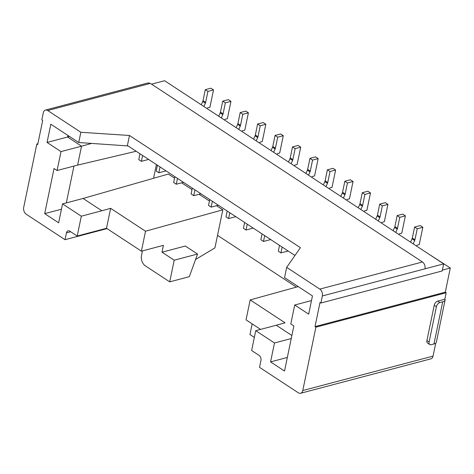 <?xml version="1.0" encoding="UTF-8"?>
<svg xmlns="http://www.w3.org/2000/svg" width="474" height="474" viewBox="0 0 474 474"><rect width="100%" height="100%" fill="white"/><g stroke="black" fill="none" stroke-linecap="round" stroke-linejoin="round"><path stroke-width="0.71" d="M37.867 143.746L36.824 144.019L37.695 144.594L42.696 120.432L41.825 119.863L43.288 112.794A5.196 3.478 -104.8 0 1 45.451 110.063A5.196 3.478 -104.8 0 1 47.72 110.525L80.858 132.276L129.473 135.487L127.316 145.885L127.779 145.767M444.92 298.756A7.791 3.46 11.7 0 1 445.11 299.947A7.791 3.46 11.7 0 1 442.71 301.802L439.913 302.542L437.733 301.108L444.825 299.236L446.17 292.742L315.891 327.179L315.02 326.61L320.021 302.448L320.898 303.022L322.361 295.954L425.012 268.817C425.374 265.914 424.526 263.633 422.47 261.968L150.371 83.388L148.101 82.926L45.451 110.063M320.898 303.022L442.212 270.95L443.676 263.882L425.012 268.817M80.858 132.276L78.737 142.532L127.316 145.885M169.728 281.858L174.207 260.202L197.54 254.034L189.322 276.674L169.728 281.858L145.305 265.831A7.791 5.214 75.2 0 1 141.489 255.557L142.455 250.894M78.737 142.532L50.831 124.218L47.05 142.449L61.004 151.609L57.087 170.527L54.036 168.525L44.692 213.65L58.646 222.81L62.562 203.891L81.315 216.197L77.209 236.028L69.791 231.164A3.899 2.607 -104.8 0 0 68.09 230.814A3.899 2.607 -104.8 0 0 66.467 232.864L65.051 239.702L26.242 214.23A5.196 3.478 -104.8 0 1 23.7 207.381L36.824 144.019M47.05 142.449L69.53 136.494M67.912 135.434L67.581 137.022L81.54 146.182L61.004 151.609M91.731 143.391L81.54 146.182L77.618 165.1L136.157 151.265M77.618 165.1L57.087 170.527M61.46 209.218L44.692 213.65M73.95 166.072L66.324 202.896M106.508 228.278L110.638 208.335L145.524 231.229L141.394 251.173L106.508 228.278L77.209 236.028M296.398 287.12L217.53 235.353L222.816 209.828L145.524 231.229M222.816 209.828L216.529 205.704M209.443 201.053L199.086 194.257M192 189.6L181.649 182.81M174.556 178.153L168.311 174.059L83.092 198.464L101.845 210.77L81.315 216.197M110.638 208.335L101.845 210.77M315.891 327.179L302.773 390.54A5.196 3.478 75.2 0 1 300.611 393.272L430.89 358.836A5.196 3.478 75.2 0 0 433.046 356.104L435.736 343.129M442.39 270.103L450.3 268.011L426.547 252.642M450.3 268.011L445.299 292.168L446.17 292.742M172.732 86.061L196.242 101.489M107.011 228.61L65.051 239.702M437.733 301.108A3.899 2.323 123.3 0 0 434.225 305.268L426.908 340.599A3.899 2.323 123.3 0 0 427.572 343.117L429.752 344.545A3.899 2.323 123.3 0 0 431.18 344.705L433.977 343.964A7.791 3.46 11.7 0 0 436.376 342.115L445.11 299.947M174.207 260.202L162.001 252.192L163.417 245.354L141.394 251.173M217.53 235.353L214.935 247.89L195.561 259.491M62.562 203.891L83.092 198.464M203.861 106.49L205.378 103.184A2.595 1.546 123.3 0 0 205.639 102.402L207.92 91.393L205.301 89.675L210.9 88.194L213.519 89.912L209.929 107.237L208.062 107.728A1.298 0.776 -56.7 0 0 207.085 108.605M201.249 104.772L202.759 101.466A2.595 1.546 123.3 0 0 203.02 100.684L205.301 89.675M151.567 84.171L164.602 80.728L443.676 263.882M156.408 164.555L153.57 178.277M294.952 255.486L127.393 145.512M129.473 135.487L300.403 247.671L286.675 267.36L284.554 277.616L312.461 295.93L308.681 314.161L294.727 305.007L290.811 323.92L293.862 325.928L284.519 371.053L270.565 361.893L274.482 342.98L255.735 330.674L251.623 350.499L259.041 355.364A3.899 2.607 75.2 0 1 260.949 360.501L259.533 367.338L298.342 392.81A5.196 3.478 75.2 0 0 300.611 393.272M322.361 295.954A5.196 3.478 75.2 0 0 319.814 289.11L286.675 267.36M197.54 254.034L185.328 246.024L162.001 252.192M426.908 340.599L429.089 342.027L436.406 306.702L434.225 305.268M439.913 302.542A3.899 2.323 123.3 0 0 436.406 306.702M429.089 342.027A3.899 2.323 123.3 0 0 429.752 344.545M260.57 329.394L246.042 319.861L250.177 299.912L298.247 286.604M254.342 337.387L249.958 334.514L252.162 323.872M311.495 300.575L294.727 305.007M287.333 357.461L270.565 361.893M274.482 342.98L291.249 338.543M250.177 299.912L285.058 322.812L276.265 325.247L291.883 335.497M276.265 325.247L255.735 330.674M221.305 117.937L222.821 114.631A2.595 1.546 123.3 0 0 223.082 113.849L225.357 102.84L222.744 101.122L228.344 99.641L230.957 101.359L227.372 118.684L225.506 119.175A1.298 0.776 -56.7 0 0 224.528 120.052M218.686 116.219L220.203 112.913A2.595 1.546 123.3 0 0 220.463 112.131L222.744 101.122M413.168 243.861L414.679 240.549A2.595 1.546 123.3 0 0 414.94 239.773L417.221 228.764L414.602 227.046L412.327 238.055L414.94 239.773M416.385 245.976A1.298 0.776 -56.7 0 1 417.369 245.099L419.235 244.602L422.82 227.283L417.221 228.764M315.02 326.61L445.299 292.168M160.04 166.937L158.831 172.779L156.213 171.061L157.421 165.225M158.831 172.779L166.036 170.877M177.483 178.39L176.275 184.226L173.656 182.508L174.865 176.672M176.275 184.226L183.479 182.324M194.927 189.837L193.712 195.673L191.099 193.961L192.308 188.119M193.712 195.673L200.923 193.771M212.364 201.284L211.155 207.12L208.542 205.408L209.751 199.566M211.155 207.12L218.36 205.218M229.807 212.731L228.598 218.567L225.98 216.855L227.194 211.013M228.598 218.567L235.803 216.665M247.25 224.178L246.042 230.02L243.423 228.302L244.631 222.46M246.042 230.02L253.246 228.113M264.693 235.625L263.485 241.467L260.866 239.749L262.075 233.907M263.485 241.467L270.69 239.56M282.137 247.073L280.922 252.915L278.309 251.196L279.518 245.354M280.922 252.915L288.133 251.007M142.597 155.49L141.388 161.332L138.769 159.614L139.984 153.777M141.388 161.332L148.593 159.43M225.357 102.84L230.957 101.359M240.519 125.296L242.801 114.287L240.188 112.569L237.907 123.584L240.519 125.296A2.595 1.546 123.3 0 1 240.265 126.078L238.748 129.384M242.801 114.287L248.4 112.806L245.787 111.094L240.188 112.569M236.129 127.666L237.646 124.36A2.595 1.546 123.3 0 0 237.907 123.584M248.4 112.806L244.815 130.131L242.949 130.623A1.298 0.776 -56.7 0 0 241.965 131.499M257.963 136.743L260.244 125.734L257.625 124.016L255.35 135.031L257.963 136.743A2.595 1.546 123.3 0 1 257.702 137.525L256.185 140.831M260.244 125.734L265.843 124.253L263.224 122.541L257.625 124.016M253.572 139.113L255.089 135.807A2.595 1.546 123.3 0 0 255.35 135.031M265.843 124.253L262.258 141.578L260.392 142.07A1.298 0.776 -56.7 0 0 259.408 142.947M207.92 91.393L213.519 89.912M325.958 186.62L327.469 183.314A2.595 1.546 123.3 0 0 327.73 182.537L330.011 171.523L335.61 170.048L332.025 187.366L330.159 187.858A1.298 0.776 -56.7 0 0 329.175 188.735M323.339 184.907L324.856 181.595A2.595 1.546 123.3 0 0 325.117 180.819L327.398 169.811L332.997 168.329L335.61 170.048M330.011 171.523L327.398 169.811M345.173 193.984L347.454 182.976L344.835 181.258L342.56 192.266L345.173 193.984A2.595 1.546 123.3 0 1 344.912 194.761L343.395 198.067M347.454 182.976L353.053 181.495L350.434 179.776L344.835 181.258M340.782 196.355L342.299 193.042A2.595 1.546 123.3 0 0 342.56 192.266M353.053 181.495L349.462 198.813L347.596 199.305A1.298 0.776 -56.7 0 0 346.618 200.182M273.628 152.278L275.145 148.972A2.595 1.546 123.3 0 0 275.406 148.19L277.687 137.182L283.286 135.7L279.696 153.025L277.829 153.517A1.298 0.776 -56.7 0 0 276.852 154.394M271.015 150.56L272.532 147.254A2.595 1.546 123.3 0 0 272.787 146.478L275.068 135.463L280.667 133.988L283.286 135.7M277.687 137.182L275.068 135.463M291.072 163.726L292.588 160.419A2.595 1.546 123.3 0 0 292.849 159.643L295.13 148.629L292.511 146.916L298.11 145.435L300.729 147.153L297.139 164.472L295.272 164.964A1.298 0.776 -56.7 0 0 294.295 165.841M288.453 162.007L289.969 158.701A2.595 1.546 123.3 0 0 290.23 157.925L292.511 146.916M295.13 148.629L300.729 147.153M360.838 209.52L362.355 206.208A2.595 1.546 123.3 0 0 362.616 205.432L364.897 194.423L362.278 192.705L367.877 191.223L370.496 192.942L366.906 210.26L365.039 210.758A1.298 0.776 -56.7 0 0 364.062 211.629M358.226 207.802L359.736 204.49A2.595 1.546 123.3 0 0 359.997 203.713L362.278 192.705M364.897 194.423L370.496 192.942M378.282 220.967L379.798 217.655A2.595 1.546 123.3 0 0 380.059 216.879L382.334 205.87L379.721 204.152L385.321 202.671L387.939 204.389L384.349 221.708L382.482 222.205A1.298 0.776 -56.7 0 0 381.505 223.076M375.663 219.249L377.18 215.937A2.595 1.546 123.3 0 0 377.44 215.16L379.721 204.152M382.334 205.87L387.939 204.389M395.725 232.414L397.242 229.102A2.595 1.546 123.3 0 0 397.496 228.326L399.778 217.317L397.165 215.599L402.764 214.118L405.377 215.836L401.792 233.155L399.926 233.652A1.298 0.776 -56.7 0 0 398.948 234.529M393.106 230.696L394.623 227.384A2.595 1.546 123.3 0 0 394.883 226.608L397.165 215.599M399.778 217.317L405.377 215.836M422.82 227.283L420.207 225.565L414.602 227.046M410.549 242.143L412.066 238.831A2.595 1.546 123.3 0 0 412.327 238.055M318.167 158.6L315.554 156.882L309.955 158.363L312.567 160.076L318.167 158.6L314.582 175.919L312.716 176.411A1.298 0.776 -56.7 0 0 311.738 177.288M308.515 175.173L310.032 171.866A2.595 1.546 123.3 0 0 310.286 171.09L312.567 160.076M305.896 173.46L307.413 170.148A2.595 1.546 123.3 0 0 307.673 169.372L309.955 158.363M47.72 110.525L150.371 83.388M70.685 231.75L66.467 232.864M433.046 356.104L302.773 390.54M203.02 100.684L205.639 102.402M319.814 289.11L422.47 261.968M442.71 301.802L433.977 343.964M220.463 112.131L223.082 113.849M220.203 112.913L222.821 114.631M237.646 124.36L240.265 126.078M255.089 135.807L257.702 137.525M202.759 101.466L205.378 103.184M324.856 181.595L327.469 183.314M325.117 180.819L327.73 182.537M342.299 193.042L344.912 194.761M272.532 147.254L275.145 148.972M272.787 146.478L275.406 148.19M290.23 157.925L292.849 159.643M289.969 158.701L292.588 160.419M359.997 203.713L362.616 205.432M359.736 204.49L362.355 206.208M377.44 215.16L380.059 216.879M377.18 215.937L379.798 217.655M394.883 226.608L397.496 228.326M394.623 227.384L397.242 229.102M412.066 238.831L414.679 240.549M307.413 170.148L310.032 171.866M307.673 169.372L310.286 171.09"/></g></svg>

